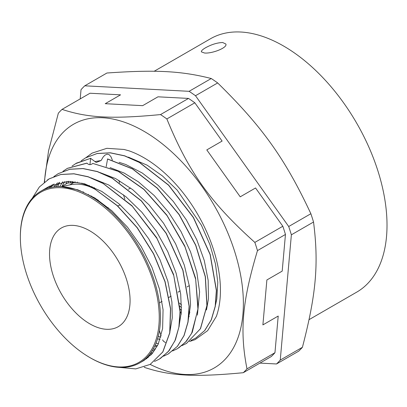 <?xml version="1.0" encoding="UTF-8"?>
<svg xmlns="http://www.w3.org/2000/svg" width="407" height="407" viewBox="0 0 407 407"><rect width="100%" height="100%" fill="white"/><g stroke="black" fill="none" stroke-linecap="round" stroke-linejoin="round"><path stroke-width="0.61" d="M285.455 234.452L282.199 271.118L266.88 279.96L262.891 324.898L278.21 316.051L274.959 352.716L246.983 368.869C239.57 330.85 242.155 301.745 257.478 250.605L285.455 234.452A160.831 92.857 60 0 0 282.824 226.251L255.545 187.978L240.227 196.825L206.792 149.913L222.11 141.066L194.831 102.793A160.831 92.857 60 0 0 188.507 98.428L160.526 114.581C112.037 119.185 87.8 117.903 62.037 109.381L90.013 93.234L120.548 94.841L105.23 103.688L142.648 105.662L157.972 96.815L188.507 98.428M83.516 192.501L83.521 192.028M189.474 341.524L195.126 339.631L207.641 330.657L216.361 316.397A108.257 62.505 60 0 0 128.968 150.804L124.049 149.461L106.858 148.316L92.063 153.124L85.979 157.621M72.634 181.481L72.349 182.672M144.205 367.119A160.831 92.857 -120 0 0 144.795 367.506C170.553 376.027 194.795 377.304 243.284 372.705L271.26 356.552A160.831 92.857 60 0 0 274.959 352.716M62.037 109.381A160.831 92.857 -120 0 0 58.338 113.217L48.565 150.783L44.266 182.229M282.824 226.251L254.848 242.404C210.312 202.427 188.66 172.044 166.855 118.946L194.831 102.793M166.855 118.946A160.831 92.857 -120 0 0 160.526 114.581M257.478 250.605A160.831 92.857 -120 0 0 254.848 242.404M243.284 372.705A160.831 92.857 -120 0 0 246.983 368.869M44.556 181.995A140.705 81.237 60 0 1 44.856 177.793A140.705 81.237 60 0 1 177.528 157.423A140.705 81.237 60 0 1 226.399 357.941A140.705 81.237 60 0 1 150.178 364.407M178.698 347.909L186.386 341.269L192.297 332.209L198.153 308.002L195.538 278.073L184.697 245.853L166.799 215.054L143.834 189.214L118.366 171.296L92.811 163.426C90.603 165.089 88.675 165.008 87.032 163.171L86.844 163.176M89.952 164.632L90.613 158.348L96.21 162.479L101.089 160.521L103.164 157.026L104.874 155.189L107.082 154.146L109.239 154.726L110.994 156.787L112.342 160.073M186.437 343.472L200.519 328.663L207.015 305.581L205.393 276.684L195.777 245.162L179.146 214.494L157.29 188.09L132.555 168.859L107.585 158.939L106.191 166.661M106.904 207.885L108.404 207.789M117.572 206.034L120.263 204.935M189.24 316.498L188.711 316.315M181.298 313.248L180.744 312.978M179.955 309.234L181.476 310.063M188.929 313.532L189.713 313.838M91.977 186.513L91.87 187.449M91.356 195.915L91.351 196.642M84.33 183.75L84.218 184.234M82.901 191.763L82.85 192.196M159.671 331.4L159.335 331.267M80.21 191.061L80.265 190.7M81.807 183.521L81.929 183.084M88.4 194.963L88.431 194.348M89.235 186.192L89.352 185.455M206.476 309.971L208.45 298.774L208.175 280.438L204.253 260.465L196.84 239.906L186.335 219.856L173.25 201.384L158.282 185.46L142.18 172.955L125.783 164.504L119.103 162.322M64.855 181.486L61.92 186.32M153.21 349.099L155.571 349.074M188.049 321.428L190.547 305.077L189.423 286.36L184.34 265.206L175.57 243.747L163.568 223.24L149.023 204.853L132.738 189.687L115.644 178.592L100.03 172.578M59.295 182.372L55.82 186.665M149.913 354.034L152.157 353.673M178.963 326.673L181.41 311.492L180.703 294.2L176.114 273.173L167.791 251.684L156.161 230.988L141.895 212.271L125.783 196.642L108.735 184.987L90.934 177.818M54.151 183.974L50.326 187.495M146.144 358.18L148.255 357.478M169.882 331.909L172.258 317.892L171.917 302.014L167.826 281.13L159.956 259.635L148.708 238.767L134.742 219.734L118.808 203.663L101.831 191.458L84.753 183.878L68.539 181.319L49.435 186.238L45.258 189.062M141.921 361.553L143.971 360.465L152.111 353.724L158.206 344.19L162.612 328.52L163.065 309.798L159.473 289.082L152.065 267.592L141.214 246.581L127.554 227.248L111.823 210.75L94.923 198.006L77.808 189.815L61.432 186.604A99.079 57.204 -120 0 0 40.868 191.183A99.079 57.204 -120 0 0 20.35 236.538L20.35 237.235A98.219 56.71 60 0 1 61.075 187.734A98.219 56.71 60 0 1 157.682 299.557A98.219 56.71 60 0 1 89.799 357.529A98.219 56.71 60 0 1 20.35 237.235M89.799 357.529L90.405 357.88A99.079 57.204 -120 0 0 139.947 362.79A99.079 57.204 -120 0 0 147.995 264.163A99.079 57.204 -120 0 0 61.432 186.604L67.486 183.104L73.728 182.58M146.881 358.552L144.79 359.386M48.611 187.932L52.503 184.666M150.916 355.021L148.708 355.504M53.943 186.859L57.555 182.819M154.487 350.697L152.167 350.834M59.732 186.543L62.958 181.7M85.45 157.926L97.192 153.475L110.383 152.803L124.669 155.81L139.515 162.403L168.651 185.114L193.447 217.45L210.205 254.431L216.468 290.374L215.328 306.201L211.365 319.76L204.767 330.535L195.772 338.075M160.083 339.428L157.545 338.858M74.786 182.54L75.107 181.751M162.591 339.865L163.502 341.249L165.425 342.546M95.487 189.403C86.925 184.534 79.67 182.255 73.728 182.575L69.709 184.895C78.21 183.084 86.762 184.61 95.365 189.474L117.358 205.652L137.307 227.737L153.653 253.79L165.064 281.552L170.609 308.674L169.836 332.804L162.871 351.918L150.193 364.397L135.745 368.895L118.9 367.338M47.466 179.909L49.262 178.8L60.796 174.476L73.906 173.764L88.105 176.709L102.869 183.211L131.878 205.652L156.659 237.678L173.56 274.425L180.108 310.292L179.166 326.17L175.412 339.83L169.042 350.778L160.277 358.557M58.15 173.687L69.943 169.205L83.14 168.539L97.431 171.545L112.276 178.139L141.422 200.865L166.214 233.221L182.962 270.207L189.214 306.15L188.07 321.988L184.101 335.541L177.483 346.296L168.04 354.1M62.937 171.347L67.43 168.32L86.869 163.115M107.473 159.01L132.443 168.93L157.178 188.166L179.029 214.57L195.655 245.238L205.276 276.76L206.898 305.657L200.397 328.734L186.528 343.422L181.843 345.665M156.919 346.774L154.711 346.225M65.954 183.989L66.855 181.354M81.176 160.811L85.48 157.906L97.075 153.541L110.272 152.874L124.557 155.881L139.408 162.479L168.549 185.205L193.345 217.557L210.098 254.548L216.346 290.496L215.196 306.323L211.228 319.877L204.619 330.642L195.609 338.166L190.939 340.4M95.365 189.469L117.236 205.723L137.184 227.808L153.536 253.861L164.942 281.624L170.492 308.74L169.714 332.875L162.749 351.979L150.193 364.397M32.102 198.474L39.362 186.981L49.145 178.882L60.745 174.527L73.932 173.845L88.227 176.872L103.078 183.45L132.219 206.186L157.005 238.538L173.758 275.519L180.016 311.467L178.856 327.294L174.903 340.857L168.279 351.607L159.279 359.157L154.492 361.441M53.846 176.597L58.232 173.641L69.826 169.281L83.018 168.6L97.314 171.627L112.159 178.205L141.305 200.941L166.092 233.292L182.84 270.279L189.097 306.222L187.942 322.054L183.984 335.612L177.36 346.362L168.366 353.912L163.583 356.191M50.514 187.454L50.656 187.149M67.313 168.396L87.032 163.171M92.811 163.426L118.178 171.327L143.895 189.448L167.028 215.618L184.961 246.784L195.665 279.299L197.944 309.345L191.611 333.409L185.414 342.277L177.447 348.672L172.685 350.936M152.798 352.92L150.951 352.64M57.789 186.559L59.544 182.316M72.044 166.092L76.399 163.156L90.613 158.348M61.432 186.604L69.709 184.895M101.089 160.521L94.917 161.559M70.849 181.369L70.116 182.845M155.998 343.279L158.471 343.61M197.41 315.16L199.593 291.875L196.835 272.319L190.532 251.831L180.973 231.497L168.666 212.393L154.222 195.548L138.4 181.837L124.166 173.072L110.053 167.577M215.573 304.695L216.839 298.901L217.796 282.305L215.461 263.904L209.905 244.566L201.399 225.208L177.162 190.094L162.546 176.017L147.146 165.181L128.337 157.122M77.315 182.087L77.106 182.657M158.221 336.462L160.79 337.159M157.56 345.543L155.128 345.324M67.852 183.069L68.808 181.319M97.649 200.702L97.583 199.7M75.514 163.685L90.741 158.277M205.449 47.833C211.401 44.5 217.129 42.725 222.639 42.506L225.844 44.017C227.783 47.746 211.696 53.846 204.472 52.996L201.384 51.862C201.165 50.88 202.518 49.537 205.449 47.833M73.148 225.381A56.949 32.881 -120 0 0 61.33 228.012A56.949 32.881 -120 0 0 61.325 293.773A56.949 32.881 -120 0 0 118.279 326.658A56.949 32.881 -120 0 0 122.904 269.963A56.949 32.881 -120 0 0 73.148 225.381M259.925 363.095L276.511 363.97L298.677 351.175A169.994 98.148 60 0 0 302.416 347.293L280.25 360.088L291.371 234.814L313.532 222.019C318.874 263.767 316.142 294.541 302.416 347.293M310.872 213.721L288.711 226.516L195.497 95.731L217.664 82.936C262.352 126.76 285.246 158.888 310.872 213.721A169.994 98.148 60 0 1 313.532 222.019M211.258 78.52L189.097 91.316L84.768 85.811L106.929 73.016C155.81 69.587 181.441 70.94 211.258 78.52A169.994 98.148 60 0 1 217.664 82.936M84.768 85.811A169.994 98.148 -120 0 0 81.024 89.693L80.21 98.896M276.511 363.97A169.994 98.148 -120 0 0 280.25 360.088M291.371 234.814A169.994 98.148 -120 0 0 288.711 226.516M195.497 95.731A169.994 98.148 -120 0 0 189.097 91.316M179.538 303.098A146.276 84.453 -120 0 0 181.512 304.94M189.036 311.508A146.276 84.453 -120 0 0 189.942 312.25M309.076 319.643L356.72 292.134A146.276 84.453 -120 0 0 368.605 146.525A146.276 84.453 -120 0 0 240.807 32.021A146.276 84.453 -120 0 0 210.45 38.777L154.151 71.281M124.883 199.181L123.479 194.79M119.622 182.768L118.834 180.306M98.611 201.379L98.204 200.112M94.612 188.909L94.149 187.469M49.435 186.238L40.868 191.183M143.971 360.465L139.947 362.79M159.437 330.667L161.126 335.943M179.996 310.643L181.201 314.402M130.581 188.029L128.454 189.26M189.311 285.643L187.057 286.945M180.23 290.888L177.971 292.19M171.143 296.133L168.885 297.436M162.057 301.378L159.422 302.905M179.792 306.201L181.532 307.366M189.021 311.848L189.932 312.337"/></g></svg>

